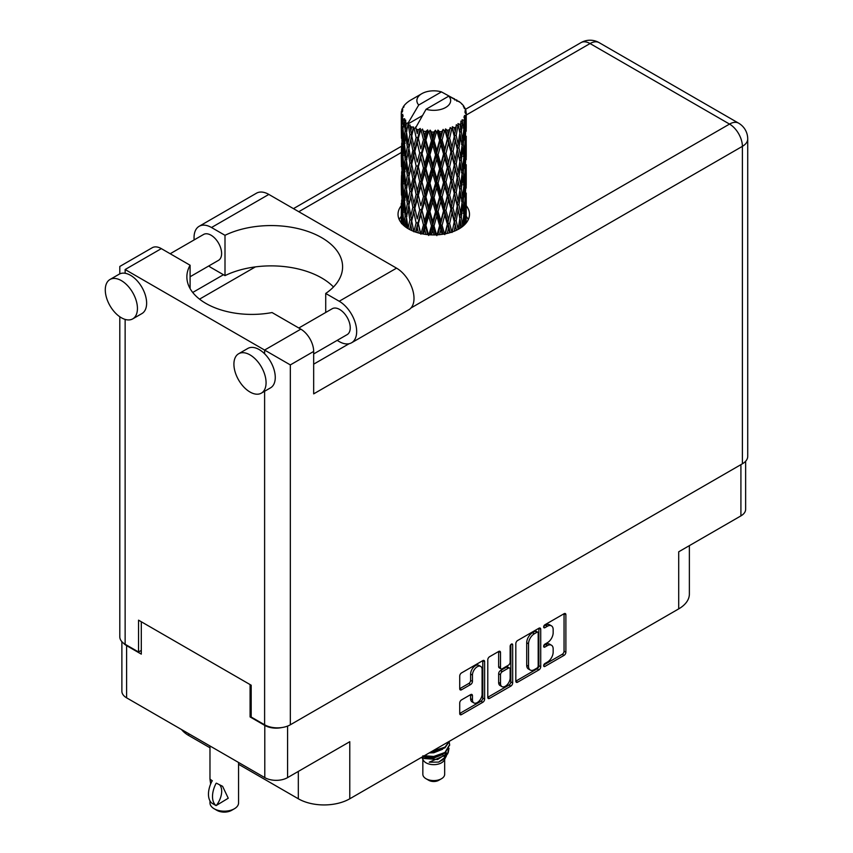 <?xml version="1.0" encoding="UTF-8"?>
<svg xmlns="http://www.w3.org/2000/svg" width="853" height="853" viewBox="0 0 853 853"><rect width="100%" height="100%" fill="white"/><g stroke="black" fill="none" stroke-linecap="round" stroke-linejoin="round"><path stroke-width="1.28" d="M480.687 666.406L478.842 665.34A6.824 3.934 120 0 0 475.43 665.681A6.824 3.934 120 0 0 470.611 674.041L472.445 675.096A6.824 3.934 120 0 1 477.275 666.737A6.824 3.934 120 0 1 480.687 666.406A6.824 3.934 120 0 1 482.094 669.53L482.094 694.203A6.824 3.934 120 0 1 479.119 701.07A6.824 3.934 120 0 1 473.863 702.904A6.824 3.934 120 0 1 472.445 699.78L472.445 695.664A2.548 1.471 120 0 0 471.912 694.491A2.548 1.471 120 0 0 470.643 694.619L461.537 699.886A2.548 1.471 120 0 0 459.724 703.011L459.724 713.524A2.548 1.471 120 0 0 460.257 714.697A2.548 1.471 120 0 0 461.537 714.569L482.819 702.275A2.548 1.471 120 0 0 484.621 699.151L484.621 661.661A2.548 1.471 120 0 0 484.088 660.499A2.548 1.471 120 0 0 482.819 660.617L461.537 672.91A2.548 1.471 120 0 0 459.724 676.034L459.724 688.734A2.548 1.471 120 0 0 460.257 689.906A2.548 1.471 120 0 0 461.537 689.778L470.643 684.522A2.548 1.471 120 0 0 472.445 681.398L472.445 675.096M511.405 644.111L512.664 644.847A1.781 1.034 120 0 0 512.301 644.026A1.781 1.034 120 0 0 511.405 644.111A1.781 1.034 120 0 0 510.147 646.307L510.147 662.131A2.548 1.471 120 0 1 508.335 665.255L502.3 668.741A2.548 1.471 120 0 1 501.02 668.869A2.548 1.471 120 0 1 500.498 667.707L500.498 652.502A2.548 1.471 120 0 0 499.965 651.329A2.548 1.471 120 0 0 498.685 651.457L500.498 652.502M515.82 643.642L515.82 681.142A2.548 1.471 120 0 0 516.353 682.304A2.548 1.471 120 0 0 517.632 682.176L538.915 669.893A2.548 1.471 120 0 0 540.717 666.769L540.717 629.279A2.548 1.471 120 0 0 540.184 628.107A2.548 1.471 120 0 0 538.915 628.235L517.632 640.518A2.548 1.471 120 0 0 515.82 643.642M547.391 662.077L544.907 663.517A1.781 1.034 120 0 0 543.745 665.084A1.781 1.034 120 0 0 544.022 666.513A1.781 1.034 120 0 0 544.907 666.428L564.078 655.36A2.548 1.471 120 0 0 565.88 652.236L565.88 614.746A2.548 1.471 120 0 0 565.347 613.584A2.548 1.471 120 0 0 564.078 613.712L544.907 624.769A1.781 1.034 120 0 0 543.745 626.347A1.781 1.034 120 0 0 544.022 627.776A1.781 1.034 120 0 0 544.907 627.691L547.391 626.251A8.167 4.713 120 0 1 551.475 625.857A8.167 4.713 120 0 1 553.16 629.589L553.16 632.713A8.167 4.713 120 0 1 547.391 642.714L544.907 644.143A1.781 1.034 120 0 0 543.745 645.71A1.781 1.034 120 0 0 544.022 647.15A1.781 1.034 120 0 0 544.907 647.054L547.391 645.625A8.167 4.713 120 0 1 551.475 645.22A8.167 4.713 120 0 1 553.16 648.962L553.16 652.087A8.167 4.713 120 0 1 547.391 662.077M487.777 697.296L509.028 685.023L510.862 686.079A2.548 1.471 120 0 0 512.664 682.954L512.664 644.847M510.862 686.079L489.579 698.372A2.548 1.471 120 0 1 488.3 698.5A2.548 1.471 120 0 1 487.777 697.327L487.777 659.838A2.548 1.471 120 0 1 489.579 656.714L498.685 651.457M745.639 461.238L745.639 509.305A16.111 9.298 180 0 1 740.916 515.884L678.711 551.795L678.711 608.882L349.783 798.781A36.38 21.005 180 0 1 298.326 798.781L298.326 771.411M349.783 798.781L349.783 741.705L287.578 777.616A16.111 9.298 180 0 1 264.793 777.616L126.607 697.839A16.111 9.298 180 0 1 121.883 691.261L121.883 641.712M188.801 733.751L188.801 735.553L209.977 747.782M238.563 764.277L298.326 798.781M188.801 735.553A36.38 21.005 180 0 1 181.54 729.55M689.373 545.643L689.373 594.029A36.38 21.005 180 0 1 678.711 608.882M251.187 716.296L250.089 716.936L264.793 725.423A16.111 9.298 0 0 0 281.842 727.556M250.089 716.936L250.089 684.575M123.632 643.279A16.111 9.298 0 0 0 126.607 645.636L141.299 654.123L141.299 621.762M551.475 645.22L549.631 644.164A8.167 4.713 120 0 0 545.557 644.569L547.391 645.625M543.787 645.582L545.557 644.569M551.475 625.857L549.631 624.791A8.167 4.713 120 0 0 545.557 625.196L547.391 626.251M543.787 626.219L545.557 625.196M543.787 664.956L562.234 654.304A2.548 1.471 120 0 0 564.046 651.18L564.046 613.723M517.632 682.176L515.82 681.142L537.07 668.827A2.548 1.471 120 0 0 538.883 665.703L538.883 628.256M536.932 668.123A1.781 1.034 120 0 0 538.19 665.937L538.19 633.022A1.781 1.034 120 0 0 537.816 632.212A1.781 1.034 120 0 0 536.932 632.297L534.309 633.811A8.167 4.713 120 0 0 528.54 643.802L528.54 666.3A8.167 4.713 120 0 0 530.235 670.031A8.167 4.713 120 0 0 534.309 669.626L536.932 668.123M537.816 632.212L535.983 631.145A1.781 1.034 120 0 0 535.087 631.231L536.932 632.297M530.235 670.031L528.391 668.976A8.167 4.713 120 0 1 526.706 665.233L526.706 642.746A8.167 4.713 120 0 1 532.475 632.745L535.087 631.231M498.653 651.479L498.653 666.641A2.548 1.471 120 0 0 499.186 667.814L501.02 668.869M510.83 644.612L510.83 681.899L512.664 682.954M500.498 683.477A6.824 3.934 120 0 0 501.905 686.601A6.824 3.934 120 0 0 507.162 684.778A6.824 3.934 120 0 0 510.147 677.911L510.147 669.21A2.548 1.471 120 0 0 509.614 668.048A2.548 1.471 120 0 0 508.335 668.176L502.3 671.663A2.548 1.471 120 0 0 500.498 674.787L500.498 683.477L498.653 682.421A6.824 3.934 120 0 0 500.071 685.545L501.905 686.601M509.614 668.048L507.78 666.982A2.548 1.471 120 0 0 506.501 667.11L508.335 668.176M498.653 682.421L498.653 673.721A2.548 1.471 120 0 1 500.455 670.597L506.501 667.11M509.028 685.023A2.548 1.471 120 0 0 510.83 681.899M473.863 702.904L472.018 701.838A6.824 3.934 120 0 1 470.611 698.714L470.611 694.641M459.724 688.702L468.809 683.456A2.548 1.471 120 0 0 470.611 680.331L470.611 674.041M459.724 713.481L480.975 701.219A2.548 1.471 120 0 0 482.787 698.095L482.787 660.638M333.491 286.981A71.471 41.264 0 0 0 225 275.626L211.501 267.831A24.684 14.256 60 0 1 208.74 265.987M194.153 239.906A24.684 14.256 60 0 1 194.047 237.592A24.684 14.256 60 0 1 199.154 226.29A24.684 14.256 60 0 1 211.501 227.516L268.834 194.42A24.684 14.256 60 0 0 256.486 193.194L199.154 226.29M266.072 382.73A22.743 13.126 -120 0 0 256.156 359.849A22.743 13.126 -120 0 0 238.627 353.76A22.743 13.126 -120 0 0 233.914 364.167A22.743 13.126 -120 0 0 243.841 387.049A22.743 13.126 -120 0 0 261.37 393.137A22.743 13.126 -120 0 0 266.072 382.73M261.37 393.137L270.55 387.838A22.743 13.126 -120 0 0 275.263 377.431A22.743 13.126 -120 0 0 264.611 353.792A22.743 13.126 -120 0 0 247.818 348.45L238.627 353.76M137.44 308.466A22.743 13.126 -120 0 0 127.513 285.584A22.743 13.126 -120 0 0 109.994 279.485A22.743 13.126 -120 0 0 105.282 289.903A22.743 13.126 -120 0 0 115.208 312.784A22.743 13.126 -120 0 0 132.737 318.873A22.743 13.126 -120 0 0 137.44 308.466M132.737 318.873L141.918 313.573A22.743 13.126 -120 0 0 146.631 303.167A22.743 13.126 -120 0 0 125.135 273.269A22.743 13.126 -120 0 0 119.185 274.186L109.994 279.485M401.283 205.712A35.73 20.632 0 0 0 398.031 214.306A35.73 20.632 0 0 0 420.081 233.37A35.73 20.632 0 0 0 459.031 228.892A35.73 20.632 0 0 0 469.491 214.306A35.73 20.632 0 0 0 466.239 205.712M466.228 216.299A35.73 20.632 180 0 1 468.286 219.616M170.184 253.746L203.568 234.468A14.938 8.626 60 0 1 215.084 238.467A14.938 8.626 60 0 1 221.609 253.512A14.938 8.626 60 0 1 218.507 260.346L190.091 276.756M298.817 328.01L332.201 308.733A14.938 8.626 60 0 1 343.716 312.742A14.938 8.626 60 0 1 350.242 327.776A14.938 8.626 60 0 1 347.15 334.621L313.669 353.942M225 275.626L225 235.311L211.501 227.516M119.804 273.866L119.804 266.456L152.239 247.733A18.19 10.503 60 0 1 161.334 248.628L125.135 269.527C118.194 265.528 118.194 265.528 125.135 269.527L290.329 364.913L290.329 724.783A18.19 10.503 180 0 1 264.611 724.783L251.187 717.042L251.187 685.215L138.549 620.174L138.549 652.001L125.135 644.26A18.19 10.503 180 0 1 119.804 636.828L119.804 316.762M264.611 353.792L264.611 350.05L300.81 329.151L272.054 312.55A64.967 37.511 0 0 1 186.871 276.905A64.967 37.511 0 0 1 190.091 265.23L161.334 248.628M300.81 329.151A18.19 10.503 60 0 1 313.669 351.436L313.669 393.873L742.387 146.353L742.387 463.797L290.329 724.783M138.549 652.001L141.299 650.412M410.975 307.986L729.528 124.08A18.19 10.503 60 0 1 742.387 146.353A18.19 10.503 180 0 0 747.718 138.932L747.718 456.366A18.19 10.503 180 0 1 742.387 463.797M192.725 292.462L223.443 274.73M199.527 299.147L255.399 266.893M399.225 219.616A35.73 20.632 180 0 1 401.273 216.321M190.091 288.57L190.091 265.23M325.718 312.475L325.718 293.453L339.217 301.248A24.684 14.256 60 0 1 355.338 323.01A24.684 14.256 60 0 1 351.553 342.789A24.684 14.256 60 0 1 339.217 341.573L337.159 340.379M339.217 301.248L396.549 268.151A24.684 14.256 60 0 1 412.671 289.903A24.684 14.256 60 0 1 408.896 309.692L351.553 342.789M325.718 293.453A71.471 41.264 0 0 0 342.597 266.829A71.471 41.264 0 0 0 301.216 229.404A71.471 41.264 0 0 0 225 235.311M396.549 268.151L268.834 194.42M422.843 759.309L422.843 774.279A10.918 6.302 0 0 0 426.042 778.736L428.792 780.324A7.016 4.052 0 0 0 438.719 780.324L441.481 778.736A10.918 6.302 0 0 0 444.669 774.279L444.669 759.309M428.792 780.324L426.042 778.736A10.918 6.302 0 0 0 441.481 778.736M421.745 757.24L423.323 760.215A10.918 6.302 0 0 0 426.042 762.817A10.918 6.302 0 0 0 444.2 760.215L446.599 755.481M444.306 756.739A10.918 6.302 0 0 0 442.515 754.606M421.99 757.091L424.09 758.498L437.6 759.501L448.198 752.655L447.335 754.297L429.24 762.187L438.677 762.092L446.13 756.568M448.283 749.68L447.868 753.071M448.198 752.655L449.009 748.273M424.09 755.886A15.855 9.148 0 0 0 427.694 757.091L433.761 757.123L444.967 753.114L449.606 744.989M424.325 755.747L433.761 756.462L444.967 752.453L449.616 744.658L449.243 742.334M430.872 751.962L433.761 751.813L444.967 747.814L449.51 741.204M432.066 751.28L444.967 747.143L449.35 741.3M410.794 130.733L409.962 126.073A32.489 18.755 0 0 0 410.794 126.564A32.489 18.755 0 0 0 411.647 127.044L410.794 130.733L411.711 134.635L410.794 139.593L412.852 150.48L410.794 159.148L408.896 148.187L413.577 128.003L413.449 126.969L411.647 127.044M408.896 148.187L410.794 139.593M410.794 187.585L408.896 176.624L411.711 163.062L410.794 168.03L412.852 178.917L410.794 187.585L411.711 191.498L410.794 196.478L412.852 207.332L410.794 216.022L408.896 205.04L413.844 183.8L416.136 194.527L413.844 203.366L411.711 192.543M408.896 176.624L410.794 168.03M408.896 205.04L410.794 196.478M409.739 229.585L410.794 224.904L411.85 230.609M401.273 113.204A32.489 18.755 0 0 0 401.273 113.31A32.489 18.755 0 0 0 401.347 114.579L401.294 118.055L401.273 113.204L402.616 111.274L401.39 111.732A32.489 18.755 0 0 1 401.454 111.348L402.851 109.834L401.816 109.888A32.489 18.755 0 0 1 402.339 108.544L404.013 106.838L403.085 107.137A32.489 18.755 0 0 1 403.309 106.774L404.29 105.409A32.489 18.755 0 0 1 405.378 104.183L406.7 102.925A32.489 18.755 0 0 1 407.084 102.605L408.619 101.432A32.489 18.755 0 0 1 410.197 100.398L412.212 99.225M401.624 116.051A32.489 18.755 0 0 0 401.731 116.434L401.678 134.603L401.624 116.051L402.787 114.345L401.347 114.579M402.253 117.874A32.489 18.755 0 0 0 402.915 119.196L402.563 122.704L402.253 117.874L403.181 115.773L401.731 116.434M403.81 120.572A32.489 18.755 0 0 0 404.087 120.934L405.175 130.808L403.949 139.124L402.947 127.833L404.663 118.727L402.915 119.196M405.207 122.256A32.489 18.755 0 0 0 406.423 123.44L405.793 127.012L405.665 120.06L404.087 120.934M422.246 115.709L408.129 123.866L408.32 122.715L406.423 123.44M408.32 122.715L418.716 105.015A16.889 9.756 0 0 1 421.819 93.681L411.295 99.758M454.692 99.961L454.596 98.916A32.489 18.755 0 0 0 452.762 98.095L441.449 91.889A16.889 9.756 0 0 0 421.819 93.681M466.186 216.523L466.228 196.83M465.77 223.475L466.101 213.41L466.239 222.91M465.855 212.589L466.101 213.41M457.048 100.622L456.963 100.185A32.489 18.755 0 0 0 456.483 99.908L455.801 99.929M466.186 188.097L466.218 168.382M466.239 193.119L466.101 204.528L466.239 193.119M465.951 209.699L465.461 221.066L464.736 212.866L465.461 201.511L465.951 209.699M463.627 225.629L464.32 217.995L464.992 224.339M463.723 215.766L464.32 217.995M464.864 223.017L465.461 221.066M464.736 212.866L463.104 213.303M465.013 199.954L465.461 201.511M465.738 205.69L466.101 204.528M465.717 196.35L464.192 196.904M465.855 184.152L466.101 184.973M461.931 104.29L461.889 103.927A32.489 18.755 0 0 0 461.548 103.586L460.14 102.36A32.489 18.755 0 0 0 460.108 102.339A32.489 18.755 0 0 0 458.679 101.272L458.189 101.262M456.963 100.185L456.877 101.219M407.883 124.645A32.489 18.755 0 0 0 408.299 124.954L409.909 134.635L408.086 143.165L406.465 132.076L408.129 123.866M409.962 126.073L410.101 125.039L408.299 124.954M413.577 128.003A32.489 18.755 0 0 0 414.121 128.249L416.136 137.664L413.844 146.492L411.711 135.67M460.108 102.339L448.795 96.133L426.073 109.259L415.475 128.11L414.121 128.249M466.186 159.671L466.218 139.956M466.239 164.704L466.101 176.091L466.239 164.704M465.951 181.262L465.461 192.639L464.736 184.419L465.461 173.074L465.951 181.262M465.162 197.779L464.32 209.113L463.264 200.828L464.32 189.569L465.162 197.779M463.872 214.252L462.699 225.491L461.324 217.131L462.699 205.936L463.872 214.252M459.692 228.497L460.631 222.185L461.548 227.282M461.889 103.927L463.083 105.228A32.489 18.755 0 0 1 464.021 106.497L463.328 106.529L464.853 107.883A32.489 18.755 0 0 1 465.045 108.267L464.032 107.926L465.631 109.696A32.489 18.755 0 0 1 466.005 111.05L464.864 110.954L466.218 112.521A32.489 18.755 0 0 1 466.239 112.916L464.938 112.404L466.186 114.387L466.101 119.228L465.962 115.752L464.448 115.464L465.535 117.202L465.951 124.399L465.461 135.766L464.736 127.555L465.386 117.586L463.893 116.882L464.704 119.004L464.32 123.824L463.893 120.305L462.091 119.761L463.872 128.942L462.699 140.191L461.324 131.831L462.55 121.99L460.951 121.062L460.631 128.014L459.938 124.41L457.965 123.6L458.551 126.489L457.965 123.6M426.073 109.259A16.889 9.756 0 0 0 445.703 107.467A16.889 9.756 0 0 0 448.795 96.133M416.211 129.091A32.489 18.755 0 0 0 418.258 129.784L417.224 133.612L415.667 126.958M420.55 130.445A32.489 18.755 0 0 0 421.169 130.594L423.483 139.689L420.86 148.891L418.333 138.41L420.55 130.445L420.23 128.472L418.258 129.784M423.557 131.117A32.489 18.755 0 0 0 425.85 131.501L424.698 135.478L422.534 129.048L421.169 130.594M428.345 131.799A32.489 18.755 0 0 0 429.016 131.863L431.469 140.606L428.675 150.203L425.924 140.105L428.345 131.799L427.641 129.901L425.85 131.501M431.543 132.012A32.489 18.755 0 0 0 433.932 132.066L432.738 136.213L431.543 132.012L430.125 130.125L429.016 131.863M436.48 131.991A32.489 18.755 0 0 0 437.152 131.959L439.594 140.35L436.821 150.341L434.017 140.66L436.48 131.991L435.435 130.221L433.932 132.066M439.679 131.746A32.489 18.755 0 0 0 442.003 131.447L440.841 135.766L439.679 131.746L437.941 130.082L437.152 131.959M444.445 131.021A32.489 18.755 0 0 0 445.085 130.882L447.356 138.932L444.765 149.318L442.089 140.031L444.445 131.021L443.133 129.421L442.003 131.447M447.43 130.317A32.489 18.755 0 0 0 449.563 129.688L448.507 134.177L447.43 130.317L445.501 128.931L445.085 130.882M451.738 128.931A32.489 18.755 0 0 0 452.293 128.707L454.265 136.448L452.015 147.185L449.627 138.271L451.738 128.931L450.235 127.534L449.563 129.688M454.329 127.822A32.489 18.755 0 0 0 456.12 126.905L455.246 131.533L454.329 127.822L452.314 126.713L452.293 128.707M457.901 125.86A32.489 18.755 0 0 0 458.349 125.562L459.884 133.047L458.125 144.072L456.184 135.478L457.901 125.86L456.302 124.687L456.12 126.905M459.938 124.41A32.489 18.755 0 0 0 461.281 123.269M463.893 120.305A32.489 18.755 0 0 0 464.704 119.004M465.962 115.752A32.489 18.755 0 0 0 466.186 114.387M459.842 218.677L460.631 222.185M462.347 226.685L462.699 225.491M461.324 217.131L459.554 217.323L460.631 213.303L458.946 204.816L460.631 193.759L462.102 202.14L460.631 213.303M461.985 203.046L462.699 205.936M463.542 211.747L464.32 209.113M463.264 200.828L461.548 201.148L462.699 197.064L461.324 188.694L462.699 177.499L463.872 185.805L462.699 197.064M463.723 187.329L464.32 189.569M464.864 194.591L465.461 192.639M464.736 184.419L463.104 184.866M465.013 171.528L465.461 173.074M465.738 177.243L466.101 176.091M465.717 167.924L464.192 168.478M465.855 155.715L466.101 156.536M465.098 109.099L465.045 108.267M463.957 107.083L464.021 106.497M466.186 131.234L466.239 112.916M466.239 136.267L466.101 147.654L466.239 136.267M465.951 152.826L465.461 164.202L464.736 155.982L465.461 144.658L465.951 152.826M465.162 169.363L464.32 180.676L463.264 172.413L464.32 161.121L465.162 169.363M459.884 218.347L458.125 229.372L456.184 220.778L458.125 209.817L459.884 218.347M454.137 231.259L455.246 225.704L456.334 230.299M456.184 220.778L454.382 220.714L456.504 230.225M452.015 232.485L449.627 223.571L452.015 212.93L455.246 225.704M458.946 204.816L457.155 204.88L458.541 211.779M457.261 205.925L455.246 216.833L453.06 208.068L455.246 197.278L458.125 209.817M459.842 190.24L460.631 193.759M461.324 188.694L459.554 188.886L460.631 184.866L458.946 176.4L460.631 165.311L462.102 173.724L460.631 184.866M461.995 174.63L462.699 177.499M463.542 183.299L464.32 180.676M463.264 172.413L461.548 172.732L462.699 168.627L461.324 160.247L462.699 149.072L463.872 157.368L462.699 168.627M463.723 158.882L464.32 161.121M464.864 166.164L465.461 164.202M464.736 155.982L463.104 156.43M465.013 143.101L465.461 144.658M465.738 148.806L466.101 147.654M465.717 139.487L464.192 140.052M465.855 127.278L466.101 128.099M465.962 112.223L466.005 111.05M465.162 140.926L464.32 152.239L463.264 143.976L464.32 132.684L465.162 140.926M459.884 189.91L458.125 200.945L456.184 192.341L458.125 181.39L459.884 189.91M454.265 221.748L452.122 232.005M447.292 233.402L448.507 228.348L449.723 232.762M449.627 223.571L447.921 223.251L450.352 232.581M447.356 224.243L444.765 234.618L442.089 225.331L444.765 215.063L447.356 224.243L447.921 223.251L448.507 228.348M453.06 208.068L451.29 207.865L454.382 220.714L455.246 216.833M450.949 208.889L448.507 219.477L445.948 210.36L448.507 199.922L450.949 208.889L451.29 207.865L452.015 212.93M456.184 192.341L454.382 192.277L457.155 204.88L458.125 200.945M454.265 193.311L452.015 204.059L449.627 195.134L452.015 184.493L455.246 197.278M458.946 176.4L457.155 176.464L458.551 183.363M457.261 177.499L455.246 188.385L453.06 179.642L455.246 168.841L458.125 181.39M459.842 161.803L460.631 165.311M461.324 160.247L459.554 160.449L460.631 156.43L458.946 147.964L460.631 136.875L462.102 145.287L460.631 156.43M461.985 146.194L462.699 149.072M463.542 154.862L464.32 152.239M463.264 143.976L461.548 144.296L462.699 140.191M463.723 130.456L464.32 132.684M464.864 137.728L465.461 135.766M464.736 127.555L463.104 128.003M465.738 120.39L466.101 119.228M459.884 161.473L458.125 172.519L456.184 163.893L458.125 152.964L459.884 161.473M439.562 234.671L440.841 229.947L442.131 234.362M442.089 225.331L440.564 224.776L443.187 234.212M439.594 225.661L436.821 235.641L434.017 225.96L436.821 216.086L439.594 225.661L440.564 224.776L440.841 229.947M445.948 210.36L444.328 209.913L447.921 223.251L448.507 219.477M443.56 210.862L440.841 221.066L438.079 211.565L440.841 201.511L443.56 210.862L444.328 209.913L444.765 215.063M449.627 195.134L447.921 194.815L451.29 207.865L452.015 204.059M447.356 195.795L444.765 206.191L442.089 196.894L444.765 186.636L447.356 195.795L447.921 194.815L448.507 199.922M453.06 179.642L451.29 179.45L454.382 192.277L455.246 188.385M450.949 180.473L448.507 191.029L445.948 181.934L448.507 171.485L450.949 180.473L451.29 179.45L452.015 184.493M456.184 163.893L454.382 163.829L457.155 176.464L458.125 172.519M454.265 164.874L452.015 175.633L449.627 166.687L452.015 156.078L455.246 168.841M458.946 147.964L457.155 148.027L458.551 154.958M457.261 149.062L455.246 159.959L453.06 151.205L455.246 140.404L458.125 152.964M459.842 133.377L460.631 136.875M461.324 131.831L459.554 132.023L460.631 128.014M463.542 126.447L464.32 123.824M431.437 234.895L432.738 230.385L434.049 234.938M434.017 225.96L432.78 225.203L435.467 234.916M431.469 225.917L428.675 235.492L425.924 225.405L428.675 215.948L431.469 225.917L432.78 225.203L432.738 230.385M438.079 211.565L436.693 210.904L440.564 224.776L440.841 221.066M435.542 211.704L432.738 221.513L429.944 211.597L432.738 201.958L435.542 211.704L436.693 210.904L436.821 216.086M442.089 196.894L440.564 196.339L444.328 209.913L444.765 206.191M439.594 197.214L436.821 207.215L434.017 197.523L436.821 187.66L439.594 197.214L440.564 196.339L440.841 201.511M445.948 181.934L444.328 181.497L447.921 194.815L448.507 191.029M443.56 182.435L440.841 192.629L438.079 183.139L440.841 173.074L443.56 182.435L444.328 181.497L444.765 186.636M449.627 166.687L447.921 166.367L451.29 179.45L452.015 175.633M447.356 167.359L444.765 177.765L442.089 168.457L444.765 158.21L447.356 167.359L447.921 166.367L448.507 171.485M453.06 151.205L451.29 151.013L454.382 163.829L455.246 159.959M450.949 152.037L448.507 162.603L445.948 153.508L448.507 143.048L450.949 152.037L451.29 151.013L452.015 156.078M456.184 135.478L454.382 135.403L457.155 148.027L458.125 144.072M454.265 136.448L455.246 140.404M423.419 234.053L424.698 229.649L425.978 234.447M425.924 225.405L425.061 224.499L427.673 234.639M423.483 225L420.86 234.18L418.333 223.71L420.86 214.636L423.483 225L425.061 224.499L424.698 229.649M429.944 211.597L428.878 210.755L432.78 225.203L432.738 221.513M427.428 211.373L424.698 220.778L422.032 210.467L424.698 201.223L427.428 211.373L428.878 210.755L428.675 215.948M434.017 197.523L432.78 196.766L436.693 210.904L436.821 207.215M431.469 197.48L428.675 207.066L425.924 196.968L428.675 187.511L431.469 197.48L432.78 196.766L432.738 201.958M438.079 183.139L436.693 182.478L440.564 196.339L440.841 192.629M435.542 183.278L432.738 193.066L429.944 183.182L432.738 173.522L435.542 183.278L436.693 182.478L436.821 187.66M442.089 168.457L440.564 167.902L444.328 181.497L444.765 177.765M439.594 168.777L436.821 178.789L434.017 169.086L436.821 159.234L439.594 168.777L440.564 167.902L440.841 173.074M445.948 153.508L444.328 153.06L447.921 166.367L448.507 162.603M443.56 153.998L440.841 164.192L438.079 154.713L440.841 144.637L443.56 153.998L444.328 153.06L444.765 158.21M449.627 138.271L447.921 137.941L451.29 151.013L452.015 147.185M447.356 138.932L447.921 137.941L448.507 143.048M452.314 126.713L454.382 135.403L455.246 131.533M416.029 232.219L417.224 227.783L418.418 232.944M418.333 223.71L420.316 233.423M416.136 222.964L413.844 231.792L411.711 220.98L413.844 212.237L416.136 222.964L417.885 222.708L417.224 227.783M422.032 210.467L425.061 224.499L424.698 220.778M419.697 209.881L417.224 218.912L414.867 208.239L417.224 199.357L419.697 209.881L421.371 209.497L420.86 214.636M425.924 196.968L425.061 196.062L428.878 210.755L428.675 207.066M423.483 196.563L420.86 205.754L418.333 195.273L420.86 186.199L423.483 196.563L425.061 196.062L424.698 201.223M429.944 183.182L428.878 182.339L432.78 196.766L432.738 193.066M427.428 182.947L424.698 192.33L422.032 182.052L424.698 172.786L427.428 182.947L428.878 182.339L428.675 187.511M434.017 169.086L432.78 168.318L436.693 182.478L436.821 178.789M431.469 169.033L428.675 178.64L425.924 168.531L428.675 159.084L431.469 169.033L432.78 168.318L432.738 173.522M438.079 154.713L436.693 154.041L440.564 167.902L440.841 164.192M435.542 154.851L432.738 164.64L429.944 154.745L432.738 145.074L435.542 154.851L436.693 154.041L436.821 159.234M442.089 140.031L440.564 139.476L444.328 153.06L444.765 149.318M439.594 140.35L440.564 139.476L440.841 144.637M445.501 128.931L447.921 137.941L448.507 134.177M411.711 220.98L410.794 224.904M414.867 208.239L417.224 218.912M412.852 207.332L414.643 207.204L413.844 212.237M418.333 195.273L420.86 205.754M416.136 194.527L417.885 194.26L417.224 199.357M422.032 182.052L425.061 196.062L424.698 192.33M419.697 181.465L417.224 190.464L414.867 179.812L417.224 170.909L419.697 181.465L421.371 181.081L420.86 186.199M425.924 168.531L425.061 167.614L428.878 182.339L428.675 178.64M423.483 168.116L420.86 177.328L418.333 166.836L420.86 157.773L423.483 168.116L425.061 167.614L424.698 172.786M429.944 154.745L428.878 153.903L432.78 168.318L432.738 164.64M427.428 154.51L424.698 163.904L422.032 153.615L424.698 144.338L427.428 154.51L428.878 153.903L428.675 159.084M434.017 140.66L432.78 139.903L436.693 154.041L436.821 150.341M431.469 140.606L432.78 139.903L432.738 145.074M437.941 130.082L440.564 139.476L440.841 135.766M409.909 219.935L408.086 228.465L406.465 217.376L408.086 208.91L409.909 219.935L411.711 219.935L410.794 216.022M404.93 226.503L405.793 221.183L406.678 227.772M406.55 217.995L405.793 221.183M408.896 205.093L408.086 208.91M414.867 179.812L417.885 194.26L414.643 207.204L413.844 203.366M412.852 178.917L414.643 178.778L413.844 183.8M418.333 166.836L421.371 181.081L417.885 194.26L417.224 190.464M416.136 166.079L413.844 174.94L411.711 164.096L413.844 155.385L416.136 166.079L417.885 165.823L417.224 170.909M422.032 153.615L425.061 167.614L421.371 181.081L420.86 177.328M419.697 153.028L417.224 162.038L414.867 151.376L417.224 142.472L419.697 153.028L421.371 152.644L420.86 157.773M425.924 140.105L425.061 139.188L428.878 153.903L425.061 167.614L424.698 163.904M423.483 139.689L425.061 139.188L424.698 144.338M430.125 130.125L432.78 139.903L428.878 153.903L428.675 150.203M435.435 130.221L432.78 139.903L432.738 136.213M409.909 191.498L408.086 200.039L406.465 188.939L408.086 180.484L409.909 191.498L411.711 191.498L414.441 177.755M407.329 203.878L405.793 212.312L404.471 201.095L405.793 192.757L407.329 203.878L409.12 204.016L408.086 200.039M405.175 216.118L403.949 224.424L402.947 213.143L403.949 204.869L405.175 216.118L406.913 216.374L405.793 212.312M401.987 223.753L402.563 216.875L403.181 224.989M403.096 214.977L402.563 216.875M404.45 226.109L403.949 224.424M404.61 202.3L403.949 204.869M406.55 189.558L405.793 192.757M408.896 176.678L408.086 180.484M414.398 177.531L413.844 174.94M411.711 164.096L410.794 159.148M414.867 151.376L417.224 162.038M412.852 150.48L414.643 150.341L413.844 155.385M418.333 138.41L420.86 148.891M416.136 137.664L417.885 137.397L417.224 142.472M422.534 129.048L425.061 139.188L424.698 135.478M409.909 163.062L408.086 171.613L406.465 160.503L408.086 152.058L409.909 163.062L411.711 163.062L414.441 149.296M407.329 175.462L405.793 183.864L404.471 172.669L405.793 164.32L407.329 175.462L409.12 175.59L408.086 171.613M405.175 187.671L403.949 195.998L402.947 184.706L403.949 176.432L405.175 187.671L406.913 187.937L405.793 183.864M403.458 199.741L402.563 207.993L401.902 196.638L402.563 188.449L403.458 199.741L405.143 200.124M402.232 211.725L401.678 219.903L401.678 200.348L402.232 211.725L403.81 212.226M401.273 222.9L401.294 212.226L401.496 223.625M402.158 221.481L401.678 219.903M402.03 199.154L401.678 200.348M403.266 210.307L402.563 207.993M403.096 186.54L402.563 188.449M404.802 198.909L403.949 195.998M404.61 173.884L403.949 176.432M406.55 161.121L405.793 164.32M408.896 148.241L408.086 152.058M414.398 149.072L413.844 146.492M415.688 127.086L417.224 133.612M407.329 147.025L405.793 155.438L404.471 144.242L405.793 135.883L407.329 147.025L409.12 147.153L408.086 143.165M405.175 159.234L403.949 167.561L402.947 156.259L403.949 148.006L405.175 159.234L406.913 159.49L405.793 155.438M403.458 171.325L402.563 179.556L401.902 168.212L402.563 160.001L403.458 171.325L405.143 171.709M402.232 183.288L401.678 191.477L401.678 171.922L402.232 183.288L403.81 183.79M401.496 195.177L401.294 183.8L401.496 195.177L402.957 195.795M401.294 203.366L401.336 212.088M401.496 204.038L401.294 203.355M402.158 193.055L401.678 191.477M402.03 170.728L401.678 171.922M403.266 181.86L402.563 179.556M403.096 158.104L402.563 160.001M404.802 170.483L403.949 167.561M404.61 145.447L403.949 148.006M406.55 132.695L405.793 135.883M409.909 134.635L411.711 134.635L413.449 126.969M403.458 142.888L402.563 151.12L401.902 139.775L402.563 131.565L403.458 142.888L405.143 143.272M402.232 154.851L401.678 163.051L401.678 143.496L402.232 154.851L403.81 155.353M401.496 166.761L401.294 155.363L401.496 166.761L402.957 167.369M401.496 175.59L401.336 183.662M402.158 164.629L401.678 163.051M402.03 142.302L401.678 143.496M403.266 153.423L402.563 151.12M403.096 129.667L402.563 131.565M404.802 142.046L403.949 139.124M441.449 91.889L418.716 105.015M405.175 130.808L406.913 131.063L405.793 127.012M401.496 138.325L401.294 126.926L401.496 138.325L402.957 138.932M401.496 147.164L401.336 155.214M402.158 136.181L401.678 134.603M402.232 126.425L403.81 126.926M403.266 125.007L402.563 122.704M401.294 118.077L401.336 126.777M401.39 111.732L401.358 113.076M401.496 118.738L401.294 118.055M401.816 109.888L401.88 110.879M403.085 107.137L403.021 107.83M427.694 757.091L422.864 755.79M438.677 762.092L442.483 759.97L444.967 757.304M445.767 755.641L446.098 752.218M446.055 752.943L445.959 752.335M429.24 752.911L433.761 752.772L442.643 749.233M444.584 756.547L446.098 752.282M423.227 756.387L425.039 757.315L433.761 758.072L442.643 754.542M420.23 128.472L414.643 150.341M427.641 129.901L414.643 178.778M414.643 207.204L409.685 229.553M443.133 129.421L415.518 232.048M450.235 127.534L440.564 167.902L422.47 233.882M452.975 142.718L444.328 181.497L430.093 234.831M452.975 171.133L447.921 194.815L437.909 234.799M452.975 199.602L445.426 233.807M452.964 228.05L452.175 231.984M238.563 762.475L238.563 802.918A14.298 8.253 180 0 1 234.383 808.761L231.621 810.35A10.396 6.003 180 0 1 216.918 810.35L214.167 808.761A14.298 8.253 180 0 1 209.977 802.918L209.977 800.85M210.659 783.982L209.977 779.109L212.344 780.836M212.034 781.017A20.92 12.081 120 0 0 212.034 803.27L216.076 805.605L228.252 798.227L222.601 786.306L216.395 783.171M216.076 805.605A20.92 12.081 -60 0 1 216.076 783.353M219.413 784.653A16.111 9.298 -60 0 1 216.385 805.413M234.383 808.761A14.298 8.253 180 0 1 214.167 808.761L216.918 810.35M740.916 515.884L740.916 464.64M287.578 726.084L287.578 777.616M264.793 777.616L264.793 725.423M126.607 645.636L126.607 697.839M543.649 646.329L544.907 647.054M543.649 626.955L544.907 627.691M564.078 613.712L565.88 614.746M564.046 651.18L565.88 652.236M562.234 654.304L564.078 655.36M543.649 665.703L544.907 666.428M538.915 628.235L540.717 629.279M538.883 665.703L540.717 666.769M537.07 668.827L538.915 669.893M532.475 632.745L534.309 633.811M526.706 642.746L528.54 643.802M526.706 665.233L528.54 666.3M487.777 697.327L489.579 698.372M498.653 666.641L500.498 667.707M500.455 670.597L502.3 671.663M498.653 673.721L500.498 674.787M470.643 694.619L472.445 695.664M470.611 698.714L472.445 699.78M470.611 680.331L472.445 681.398M468.809 683.456L470.643 684.522M459.724 688.734L461.537 689.778M482.819 660.617L484.621 661.661M482.787 698.095L484.621 699.151M480.975 701.219L482.819 702.275M459.724 713.524L461.537 714.569M264.611 724.783L264.611 391.271M125.135 269.527L125.135 273.269M125.135 319.406L125.135 644.26M747.718 138.932A18.19 18.19 0 0 0 738.623 123.173A18.19 10.503 120 0 0 729.528 124.08L590.052 43.546L466.239 115.027M401.294 152.527L298.785 211.704M313.669 364.167L349.048 343.748M313.669 351.436L290.329 364.913M580.957 42.65A18.19 10.503 60 0 1 590.052 43.546A18.19 10.503 120 0 1 599.147 42.65A18.19 18.19 0 0 0 580.957 42.65L465.365 109.387M401.294 146.375L293.464 208.633M738.623 123.173L599.147 42.65M449.616 745.319L449.616 744.658M466.239 213.421L466.239 200.977M466.239 184.994L466.239 172.541M466.239 156.557L466.239 144.114M466.239 128.121L466.239 115.677M209.977 745.97L209.977 779.109"/></g></svg>
